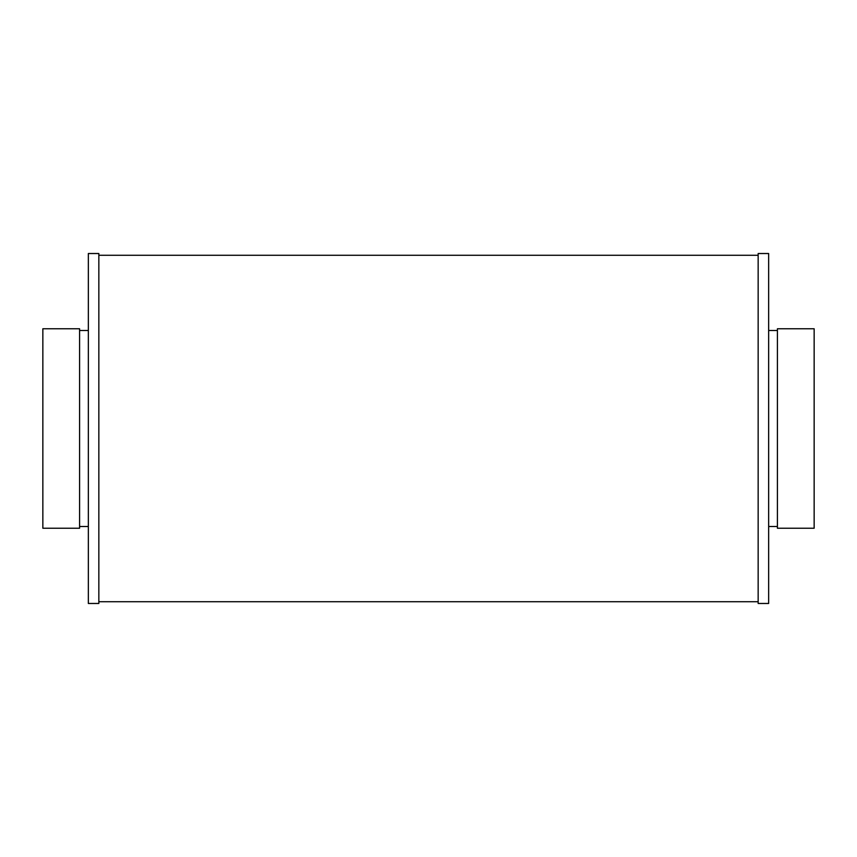 <?xml version="1.0" encoding="UTF-8"?>
<svg xmlns="http://www.w3.org/2000/svg" width="857" height="857" viewBox="0 0 857 857"><rect width="100%" height="100%" fill="white"/><g stroke="black" fill="none" stroke-linecap="round" stroke-linejoin="round"><path stroke-width="1.29" d="M42.85 328.767L42.85 528.233L79.594 528.233L79.594 328.767L42.85 328.767M814.15 328.767L814.15 528.233L777.406 528.233L777.406 328.767L814.15 328.767M768.654 330.513L777.406 330.513M768.654 253.522L768.654 603.478L758.156 603.478L758.156 253.522L768.654 253.522M98.844 255.268L758.156 255.268M98.844 253.522L98.844 603.478L88.346 603.478L88.346 253.522L98.844 253.522M79.594 330.513L88.346 330.513M768.654 526.487L777.406 526.487M98.844 601.732L758.156 601.732M79.594 526.487L88.346 526.487"/></g></svg>
